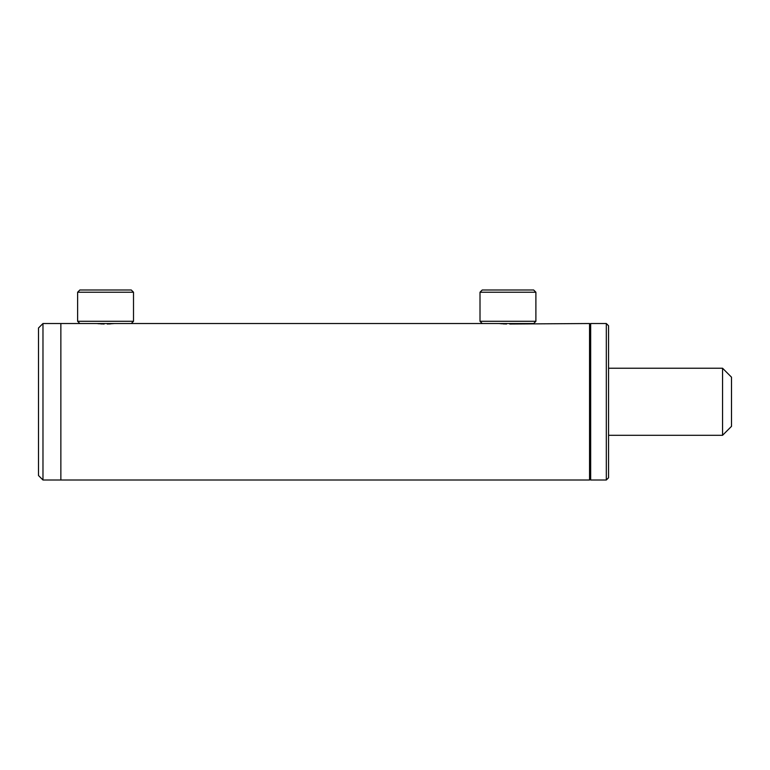 <?xml version="1.0" encoding="UTF-8"?>
<svg xmlns="http://www.w3.org/2000/svg" width="770" height="770" viewBox="0 0 770 770"><rect width="100%" height="100%" fill="white"/><g stroke="black" fill="none" stroke-linecap="round" stroke-linejoin="round"><path stroke-width="1.16" d="M98.136 323.679L99.243 323.785M100.61 323.881L102.112 323.958M104.142 324.026L96.625 323.525M500.519 323.679L501.626 323.785M503.003 323.881L504.504 323.958M506.525 324.026L499.008 323.525M590.667 324.642L589.55 323.525L589.55 480.008L590.667 478.892M42.976 480.008L42.976 323.525L38.5 327.991L38.5 475.533L42.976 480.008L60.859 480.008L60.859 323.525L60.859 480.008L589.55 480.008M509.701 324.016L589.55 323.525M124.509 323.525L533.658 323.525L535.891 321.292L535.891 292.225L480.008 292.225L480.008 321.292L535.891 321.292M114.509 323.525L107.309 324.016M42.976 323.525L86.615 323.525M109.022 323.958L110.505 323.881M511.415 323.958L512.887 323.881M722.558 368.233L731.5 377.175L731.5 426.359L722.558 435.3L722.558 368.233L608.55 368.233M77.626 292.225L79.859 289.992L131.275 289.992L133.508 292.225L77.626 292.225L77.626 321.292L133.508 321.292L133.508 292.225M77.626 321.292L79.859 323.525L131.275 323.525L133.508 321.292M480.008 292.225L482.241 289.992L533.658 289.992L535.891 292.225M590.667 323.525L590.667 480.008L606.317 480.008L606.317 323.525L590.667 323.525M606.317 323.525L608.55 325.758L608.55 477.775L606.317 480.008M608.55 435.3L722.558 435.3M482.241 323.525L480.008 321.292"/></g></svg>
